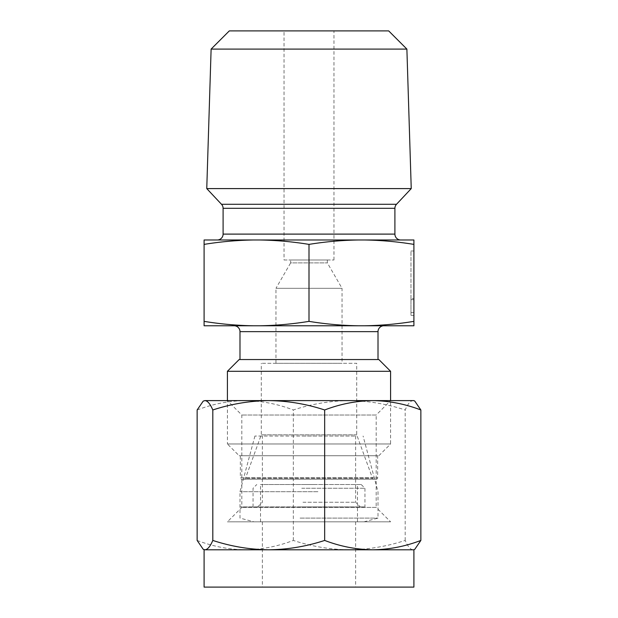 <?xml version="1.0" encoding="UTF-8"?>
<svg xmlns="http://www.w3.org/2000/svg" width="618" height="618" viewBox="0 0 618 618"><rect width="100%" height="100%" fill="white"/><g stroke="black" fill="none" stroke-linecap="round" stroke-linejoin="round"><path stroke-width="0.46" stroke-dasharray="3.09 2.32" d="M373.905 479.228L244.095 479.228L373.905 479.228A1.468 1.468 0 0 1 372.53 478.262L245.47 478.262L372.53 478.262L356.725 434.848L356.725 363.307L261.275 363.307L356.725 363.307M244.095 479.228A1.468 1.468 0 0 0 245.47 478.262L261.275 434.848L261.275 363.307M376.184 479.228A1.468 1.468 0 0 0 377.652 477.76L377.652 455.729L240.348 455.729L240.348 477.76L377.652 477.76L240.348 477.76A1.468 1.468 0 0 0 241.816 479.228L376.184 479.228L241.816 479.228M284.033 259.985L333.967 259.985L284.033 259.985L284.033 30.9L333.967 30.9L284.033 30.9M333.967 259.985L333.967 30.9M327.355 259.985L327.355 262.889L342.04 288.32L275.96 288.32L290.645 262.889L327.355 262.889L290.645 262.889L290.645 259.985L327.355 259.985L290.645 259.985M275.96 363.307L275.96 288.32L342.04 288.32L342.04 363.307L275.96 363.307L342.04 363.307M356.725 434.848L261.275 434.848L356.725 434.848M383.894 325.771L234.106 325.771L383.894 325.771M217.219 239.985L400.781 239.985L217.219 239.985M239.158 455.729L378.842 455.729L239.158 455.729L227.409 443.979L390.591 443.979L390.591 400.603L227.409 400.603L390.591 400.603L376.177 415.018L241.823 415.018L376.177 415.018L376.177 507.409L241.823 507.409L376.177 507.409L390.591 521.824L227.409 521.824L390.591 521.824M378.842 455.729L390.591 443.979L227.409 443.979L227.409 400.603L241.823 415.018L241.823 507.409L227.409 521.824M378.015 359.545L239.985 359.545L378.015 359.545M204.094 244.388L204.094 239.985L253.102 239.985C236.787 240.248 220.448 241.723 204.094 244.388L204.094 321.368C220.325 324.01 236.663 325.485 253.102 325.771L259.993 325.771C276.308 325.501 292.646 324.033 309 321.368L309 244.388C292.77 241.738 276.431 240.271 259.993 239.985L358.007 239.985C341.692 240.248 325.354 241.723 309 244.388M253.102 325.771L204.094 325.771L204.094 321.368M253.102 239.985L259.993 239.985M309 321.368C325.23 324.01 341.569 325.485 358.007 325.771L364.898 325.771C381.213 325.501 397.552 324.033 413.905 321.368L413.905 244.388C397.675 241.738 381.337 240.271 364.898 239.985L413.905 239.985L413.905 244.388M358.007 239.985L364.898 239.985M413.905 312.584L413.905 250.993L413.905 312.584L410.97 312.584L410.97 250.993L410.97 312.584L413.905 312.584M413.905 299.668L413.905 315.389L413.905 299.668L410.97 299.668L410.97 298.633L410.97 312.584L410.97 298.633L413.905 298.633L410.97 298.633L410.97 315.389L410.97 299.668L413.905 299.668M413.905 321.368L413.905 325.771L364.898 325.771M259.993 325.771L358.007 325.771M240.348 455.729L377.652 455.729M211.117 49.092L406.883 49.092M411.24 188.59L206.76 188.59M388.691 30.9L229.309 30.9M378.842 359.545L239.158 359.545M227.409 371.294L390.591 371.294M410.97 250.993L413.905 250.993L410.97 250.993M410.97 315.389L413.905 315.389M302.967 587.1L355.62 587.1L302.967 587.1M302.967 521.824L355.62 521.824L302.967 521.824M204.094 587.1L413.905 587.1M204.094 549.804L413.905 549.804M197.142 540.433C212.824 546.428 228.853 549.549 245.238 549.804C261.623 549.549 277.652 546.428 293.334 540.433C311.565 546.428 330.205 549.549 349.263 549.804C368.313 549.549 386.961 546.428 405.192 540.433C407.749 546.428 410.36 549.549 413.025 549.804L414.794 549.286M405.192 540.433L405.192 409.973C407.741 403.979 410.352 400.85 413.025 400.603L414.794 401.121M293.334 540.433L293.334 409.973C311.565 403.979 330.205 400.85 349.263 400.603C368.313 400.85 386.961 403.979 405.192 409.973M197.142 409.973C212.824 403.979 228.853 400.85 245.238 400.603C261.623 400.85 277.652 403.979 293.334 409.973M204.094 400.603L413.905 400.603M317.922 506.907L239.993 506.907L317.922 506.907M317.922 491.719L239.993 491.719L317.922 491.719M315.991 436.038L254.917 436.038L315.991 436.038M302.967 436.038L355.62 436.038L302.967 436.038M302.967 502.241L355.62 502.241L302.967 502.241M302.364 506.907L360.286 506.907L302.364 506.907M315.273 484.527L260.51 484.527L315.273 484.527M315.273 521.824L260.51 521.824L315.273 521.824M301.878 521.824L364.087 521.824L301.878 521.824M300.078 518.093L378.007 518.093L300.078 518.093M301.762 506.907L364.952 506.907L301.762 506.907M301.762 488.259L364.952 488.259L301.762 488.259M302.248 484.527L361.221 484.527L302.248 484.527M239.985 331.642L378.015 331.642M394.902 234.106L223.098 234.106M396.501 204.288L221.499 204.288M223.098 208.312L394.902 208.312M355.62 521.824L355.62 587.1M262.38 521.824L262.38 587.1M364.087 521.824L378.007 518.093L378.007 491.719L363.083 436.038M257.714 506.907L262.38 502.241L262.38 436.038M355.62 436.038L355.62 502.241L360.286 506.907M254.917 436.038L239.993 491.719L239.993 518.093L253.913 521.824M357.49 521.824L357.49 484.527M253.048 506.907L253.048 488.259L256.779 484.527M361.221 484.527L364.952 488.259L364.952 506.907M260.51 521.824L260.51 484.527"/><path stroke-width="0.93" d="M378.015 359.545L378.015 331.642A5.871 5.871 0 0 1 383.894 325.771M239.985 359.545L239.985 331.642A5.871 5.871 0 0 0 234.106 325.771M400.781 239.985A5.871 5.871 0 0 1 394.902 234.106L394.902 208.312A5.871 5.871 0 0 1 396.501 204.288L411.24 188.59L206.76 188.59L221.499 204.288L396.501 204.288M217.219 239.985A5.871 5.871 0 0 0 223.098 234.106L223.098 208.312A5.871 5.871 0 0 0 221.499 204.288M239.158 359.545L378.842 359.545L390.591 371.294L227.409 371.294L239.158 359.545M211.117 49.092L229.309 30.9L388.691 30.9L406.883 49.092L211.117 49.092L206.76 188.59M390.591 400.603L390.591 371.294M227.409 400.603L227.409 371.294M406.883 49.092L411.24 188.59M364.898 325.771L413.905 325.771L413.905 321.368C397.675 324.01 381.337 325.485 364.898 325.771L358.007 325.771C341.692 325.501 325.354 324.033 309 321.368C292.77 324.01 276.431 325.485 259.993 325.771L253.102 325.771C236.787 325.501 220.448 324.033 204.094 321.368L204.094 244.388C220.325 241.738 236.663 240.271 253.102 239.985L204.094 239.985L204.094 244.388M309 321.368L309 244.388C325.23 241.738 341.569 240.271 358.007 239.985L259.993 239.985C276.308 240.248 292.646 241.723 309 244.388M259.993 239.985L253.102 239.985M204.094 321.368L204.094 325.771L253.102 325.771M413.905 244.388L413.905 239.985L364.898 239.985C381.213 240.248 397.552 241.723 413.905 244.388L413.905 321.368M364.898 239.985L358.007 239.985M358.007 325.771L259.993 325.771M204.094 549.804L204.094 587.1L413.905 587.1L413.905 549.804L414.794 549.286L420.858 540.433L420.858 409.973C405.176 403.979 389.147 400.85 372.762 400.603L268.737 400.603C249.687 400.85 231.039 403.979 212.808 409.973L212.808 540.433C210.251 546.428 207.64 549.549 204.975 549.804L203.206 549.286L197.142 540.433L197.142 409.973L203.206 401.121L204.975 400.603L203.206 401.121M420.858 540.433C405.176 546.428 389.147 549.549 372.762 549.804L204.975 549.804L203.206 549.286M420.858 409.973L414.794 401.121L413.905 400.603L372.762 400.603C356.377 400.85 340.348 403.979 324.666 409.973L324.666 540.433C306.435 546.428 287.795 549.549 268.737 549.804C249.687 549.549 231.039 546.428 212.808 540.433M413.905 549.804L372.762 549.804C356.377 549.549 340.348 546.428 324.666 540.433M324.666 409.973C306.435 403.979 287.795 400.85 268.737 400.603L204.975 400.603C207.648 400.85 210.259 403.979 212.808 409.973M378.015 331.642L239.985 331.642M223.098 234.106L394.902 234.106M394.902 208.312L223.098 208.312"/></g></svg>
